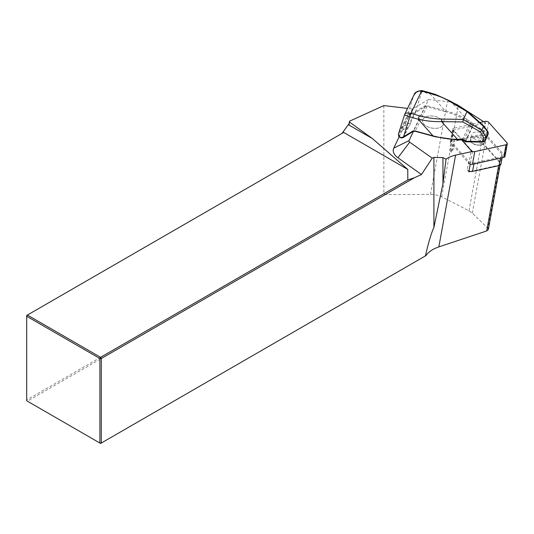 <?xml version="1.0" encoding="UTF-8"?>
<svg xmlns="http://www.w3.org/2000/svg" width="534" height="534" viewBox="0 0 534 534"><rect width="100%" height="100%" fill="white"/><g stroke="black" fill="none" stroke-linecap="round" stroke-linejoin="round"><path stroke-width="0.4" stroke-dasharray="2.67 2" d="M453.166 149.653A3.958 2.256 10.3 0 0 451.243 151.155A3.958 2.256 10.3 0 0 451.757 152.604L449.788 150.394L453.166 149.653L454.708 141.19A3.958 2.256 10.3 0 0 452.792 142.691A3.958 2.256 10.3 0 0 453.306 144.14L468.752 161.462L467.21 169.932A3.958 2.256 10.3 0 0 468.979 171.074M468.852 171.774L467.21 169.932M410.512 122.987L410.779 123.341L408.664 126.858L410.8 123.261L410.512 122.987L415.432 112.667L414.517 113.148L409.384 123.314A6.595 5.353 25.5 0 1 405.446 123.327L405.413 123.314A1.649 0.941 10.3 0 0 404.465 123.22L403.724 122.92L402.936 126.411L401.695 129.021A1.649 0.941 10.3 0 0 401.648 129.161A1.649 0.941 10.3 0 0 402.342 130.122L399.132 136.851M408.664 126.858L403.617 137.291M407.662 127.526L402.87 137.585L399.178 136.477L399.045 134.595L402.536 127.272A1.649 0.941 10.3 0 0 403.344 127.659L403.377 127.673A6.595 5.353 -154.5 0 0 407.315 127.659L402.342 130.122M454.08 103.336A16.481 9.405 10.3 0 0 447.419 101.714L428.635 99.478L413.483 131.271M428.635 99.478L412.422 108.976L404.358 125.884L409.718 123.207M481.955 143.359A16.481 9.405 10.3 0 0 481.381 142.972L481.968 143.352A16.481 9.405 10.3 0 1 482.936 144.093A3.958 2.256 10.3 0 0 479.632 143.866L481.955 143.359L485.686 123.007L483.644 121.699M472.51 151.442L453.499 130.049L485.686 123.007M383.846 105.578L383.879 193.762L385.281 194.563L430.491 194.443C434.736 194.463 438.461 195.264 441.665 196.852L469.006 210.776L472.31 213.086L487.909 228.345L488.343 229.5M412.422 108.976L407.542 108.402M472.563 151.429L470.247 164.132M470.367 171.441L498.703 165.24A3.297 1.882 10.3 0 0 500.298 163.991A3.297 1.882 10.3 0 0 499.871 162.783L484.612 145.669A16.481 9.405 10.3 0 0 482.936 144.093A3.958 2.256 10.3 0 1 484.985 145.335L500.438 162.656A3.958 2.256 10.3 0 1 500.945 164.112M383.879 193.762L26.7 399.973L27.401 401.188L385.281 194.563M425.925 255.612L100.592 443.44L26.7 400.78L26.7 315.461L343.709 132.439M453.306 144.14L451.757 152.604M453.499 130.049L449.788 150.394M468.752 161.462A3.958 2.256 10.3 0 0 474.105 162.93L500.572 157.143A3.958 2.256 10.3 0 0 502.494 155.641A3.958 2.256 10.3 0 0 501.98 154.192L486.527 136.871A3.958 2.256 10.3 0 0 481.181 135.396L454.708 141.19M481.181 135.396L479.632 143.866M404.358 125.884A1.649 0.941 10.3 0 0 402.936 126.411M401.648 129.161L402.162 126.351L403.424 123.748M401.695 129.021L402.236 126.051L402.536 127.272M450.769 101.327A2.637 1.202 -58.8 0 1 451.063 101.754L467.711 111.846L483.37 125.844L487.202 130.997L487.188 132.612L473.731 124.449L470.895 121.879L466.89 119.456C460.849 115.878 453.606 112.961 445.162 110.705L427.16 105.752A3.297 2.677 -154.5 0 0 424.57 106.039L415.145 111.84L409.324 113.608L407.435 115.144L403.724 122.92M487.876 131.551L487.202 130.997M488.163 134.154L487.188 132.612L486.674 133.6L487.322 135.035A0.661 0.534 -154.5 0 0 487.956 134.882M404.465 123.22L407.956 115.905L409.645 114.523L414.517 113.148M422.875 119.389A10.546 6.021 -169.7 0 1 434.836 116.405A10.546 6.021 -169.7 0 1 443.34 124.062A10.546 6.021 -169.7 0 1 431.886 128.087A10.546 6.021 -169.7 0 1 422.588 120.27A10.546 6.021 -169.7 0 1 422.875 119.389M444.895 111.586C453.239 113.909 460.401 116.859 466.376 120.444L466.89 119.456L451.063 101.754C445.296 98.483 438.354 95.906 430.237 94.011L445.162 110.705L444.895 111.586L426.9 106.633L415.212 131.15A2.637 2.143 -154.5 0 0 413.142 131.377L412.956 131.491M466.376 120.444L470.381 122.873L472.87 125.243L465.121 141.503L463.812 140.315L462.297 139.821L457.177 139.741C449.568 139.581 441.578 138.373 433.207 136.097L415.212 131.15M484.225 141.43L482.683 141.977L465.468 141.697L473.217 125.443L486.674 133.6M485.853 138.112L485.993 137.752C487.842 132.706 472.95 129.448 471.789 134.641C469.987 139.454 483.971 142.905 485.853 138.112M484.471 142.812L484.612 142.451C486.461 137.412 471.629 134.054 470.434 139.24L470.427 139.254C468.625 144.067 482.589 147.604 484.471 142.812M404.612 114.61L404.759 114.243M413.877 95.112L413.556 95.886C415.118 92.429 417.888 91.034 421.86 91.708L430.237 94.011L430.277 92.863M421.86 91.708L415.539 111.619A0.661 0.34 58.3 0 1 415.792 112.447L424.83 106.86A2.637 2.143 25.5 0 1 426.9 106.633L427.16 105.752M398.704 136.27A0.661 0.487 150.6 0 0 399.178 136.477L403.377 127.673M405.446 123.327L409.645 114.523A0.661 0.394 68.9 0 1 409.324 113.608M462.297 139.821L470.895 121.879M487.322 135.035L484.391 141.19A0.661 0.534 -154.5 0 0 485.079 140.949M463.812 140.315L471.615 123.941L472.477 123.147M472.87 125.243L473.731 124.449L473.217 125.443A0.661 0.534 -154.5 0 1 472.87 125.243M465.121 141.503A0.661 0.534 -154.5 0 0 465.468 141.697M422.881 119.362A10.546 6.021 10.3 0 0 422.594 120.243A10.546 6.021 10.3 0 0 431.893 128.06A10.546 6.021 10.3 0 0 443.347 124.035A10.546 6.021 10.3 0 0 434.843 116.379A10.546 6.021 10.3 0 0 422.881 119.362M504.984 156.449A2.637 1.502 10.3 0 0 504.643 155.481L486.401 135.022A2.637 1.502 -169.7 0 0 482.829 134.041L451.577 140.883A2.637 1.502 10.3 0 0 450.296 141.884A2.637 1.502 10.3 0 0 450.643 142.852L468.885 163.304L470.988 151.769M479.899 122.52L453.893 128.207L451.577 140.883M461.656 139.935L452.952 130.176A2.637 1.502 -169.7 0 1 452.612 129.208A2.637 1.502 -169.7 0 1 453.893 128.207M430.491 194.443L447.419 101.714M498.703 165.24L498.616 165.7M499.871 162.783L487.909 228.345M472.31 213.086L484.612 145.669M469.006 210.776L481.381 142.972M441.665 196.852L458.346 105.458M405.413 123.314L405.012 125.523M403.344 127.659L402.936 129.869M402.236 126.051L398.524 133.834L404.645 114.576L413.556 95.886L407.435 115.144A0.661 0.534 25.5 0 0 407.956 115.905M398.524 133.834A0.661 0.534 -154.5 0 0 399.045 134.595M424.57 106.039A0.661 0.34 58.3 0 1 424.83 106.86L413.142 131.377M415.145 111.84L415.432 112.667L415.792 112.447M483.751 143.125C481.715 147.558 468.925 144.04 471.095 139.641C473.131 135.209 485.92 138.733 483.751 143.125M486.527 136.871L484.985 145.335M501.98 154.192L500.438 162.656M500.572 157.143L500.385 158.171M474.105 162.93L473.918 163.965M506.96 142.805L504.643 155.481M488.71 122.353L486.401 135.022M485.146 121.372L482.829 134.041M452.952 130.176L450.643 142.852M500.078 165.22L500.298 163.991M484.612 142.451L485.993 137.752M484.605 142.465L484.445 142.878C483.237 143.586 484.351 146.483 474.673 144.634C468.558 141.243 470.935 140.989 470.434 139.24L471.789 134.641M451.243 151.155L452.792 142.691M502.1 157.797L502.494 155.641M450.296 141.884L452.612 129.208"/><path stroke-width="0.8" d="M468.979 171.074A3.958 2.256 10.3 0 0 470.367 171.441A3.958 2.256 10.3 0 0 472.563 171.401L499.03 165.607A3.958 2.256 10.3 0 0 500.945 164.112L502.1 157.797M470.247 164.132L468.852 171.774L470.367 171.441M402.87 137.585L403.918 137.071M399.132 136.851L393.745 148.158A16.481 9.405 10.3 0 0 397.923 157.77L421.473 174.525L432.24 158.197L433.915 157.43L442.953 157.61L446.017 159.219A29.67 16.934 -169.7 0 1 455.589 155.14L472.51 151.442M413.483 131.271L409.031 140.616A2.637 1.502 10.3 0 0 409.698 142.157L432.24 158.197M483.644 121.699L458.346 105.458A16.481 9.405 10.3 0 0 454.08 103.336M488.343 229.5L486.708 230.948L438.841 246.902C432.8 248.971 428.495 251.874 425.925 255.612L101.293 443.04L101.293 358.521L414.437 177.729L421.473 174.525M425.411 255.906C428.468 242.563 431.305 233.071 433.915 227.424L433.915 157.43M407.542 108.402L383.846 105.578L349.456 121.238L349.136 123.541L342.007 133.42M101.293 443.04L100.592 443.44L99.891 443.04L99.891 358.521L26.7 316.268L26.7 400.78L99.891 443.04L101.293 443.04M372.311 138.506L349.45 122.046L349.022 125.069L372.311 138.506L407.769 169.425L343.709 132.439L27.401 315.053L100.592 357.313L407.822 179.938L407.769 169.425M442.953 157.61L442.953 183.569L446.017 159.219M433.915 227.424L442.953 183.569M349.45 122.046L349.456 121.238M349.022 125.069L349.136 123.541M27.401 315.053L26.7 315.461L26.7 316.268L27.401 315.053M414.437 177.729L407.822 179.938M101.293 358.521L100.592 357.313L99.891 358.521L101.293 358.521M487.956 134.882A0.661 0.534 -154.5 0 0 488.049 134.675L488.176 132.599L483.577 126.411L467.063 111.686L449.795 101.453C444.275 98.149 437.666 95.419 429.963 93.276L421.593 90.974L410.9 113.402L419.27 115.704C427 117.8 434.376 118.922 441.398 119.062A2.637 0.607 90.9 0 1 441.598 121.612C434.155 121.852 426.359 121.058 418.222 119.222L409.845 116.919C406.16 115.644 404.425 114.863 404.645 114.576C405.112 112.974 407.195 112.581 410.9 113.402L403.517 136.831A0.661 0.34 58.3 0 0 404.104 136.958L412.956 131.491M466.923 111.846L463.318 119.416L462.891 121.952L441.598 121.612L457.424 139.307L457.177 139.741M449.795 101.453A2.637 1.202 -58.8 0 1 450.769 101.327L467.584 111.526M467.063 111.686L467.61 111.539M483.837 138.059L480.473 131.911L481.788 130.156L486.047 137.278L485.119 140.829L488.163 134.167L485.079 140.943A0.661 0.534 -154.5 0 0 485.119 140.829L482.93 141.543L483.837 138.059L485.827 137.532M483.671 125.897L481.788 130.156M488.176 132.599L487.876 131.551M488.069 133.033L486.047 137.278M398.524 133.834L398.671 135.95C399.652 137.458 401.134 137.819 403.13 137.038L412.555 131.251A3.297 2.677 25.5 0 1 415.145 130.963L433.141 135.916C441.618 138.119 449.708 139.254 457.424 139.307L462.544 139.394L462.297 139.821M421.586 90.974L421.9 90.56L421.593 90.974L418.349 91.054L416.36 92.068L413.883 95.099L404.612 114.61L398.417 134.101L398.704 136.263A0.661 0.487 150.6 0 1 398.671 135.95M429.963 93.276L430.277 92.863L421.9 90.56C412.495 91.474 414.351 96.267 413.883 95.092M419.27 115.704L418.222 119.222L433.207 136.097M482.683 141.977L482.93 141.543L465.715 141.27L465.468 141.697M462.544 139.394L464.406 140.082L463.812 140.315M464.406 140.082L465.715 141.27L465.121 141.503M503.709 157.45A2.637 1.502 10.3 0 0 504.984 156.449L507.3 143.773A2.637 1.502 -169.7 0 1 506.018 144.774L503.709 157.45L472.45 164.285A2.637 1.502 -169.7 0 1 468.885 163.304M479.899 122.52L485.146 121.372A2.637 1.502 10.3 0 1 488.71 122.353L506.96 142.805A2.637 1.502 -169.7 0 1 507.3 143.773M506.018 144.774L474.766 151.609A2.637 1.502 10.3 0 1 471.195 150.628L461.656 139.935M409.031 140.616L393.745 148.158M438.841 246.902L455.589 155.14M498.616 165.7L486.708 230.948M409.698 142.157L397.923 157.77M441.398 119.062L463.318 119.416M463.272 119.643L481.801 130.142M480.473 131.911L462.891 121.952M410.9 113.402L409.845 116.919M403.13 137.038A0.661 0.354 58.9 0 0 403.751 137.178M412.555 131.251A0.661 0.34 58.3 0 0 413.142 131.377M500.385 158.171L499.03 165.607M473.918 163.965L472.563 171.401M471.195 150.628L470.988 151.769M474.766 151.609L472.45 164.285M488.323 229.613L500.078 165.22M467.637 111.559L483.65 125.87M483.691 125.917L487.849 131.511M488.163 134.121L488.183 132.499M450.769 101.327L435.717 94.531L430.277 92.863M465.581 141.824A0.661 0.661 0 0 1 465.121 141.657L462.384 139.948L457.264 139.868L435.344 136.784L415.138 131.251L413.069 131.464L403.671 137.271C402.609 137.919 400.76 138.633 398.704 136.263M485.079 140.943L482.769 142.104L465.555 141.824"/></g></svg>
